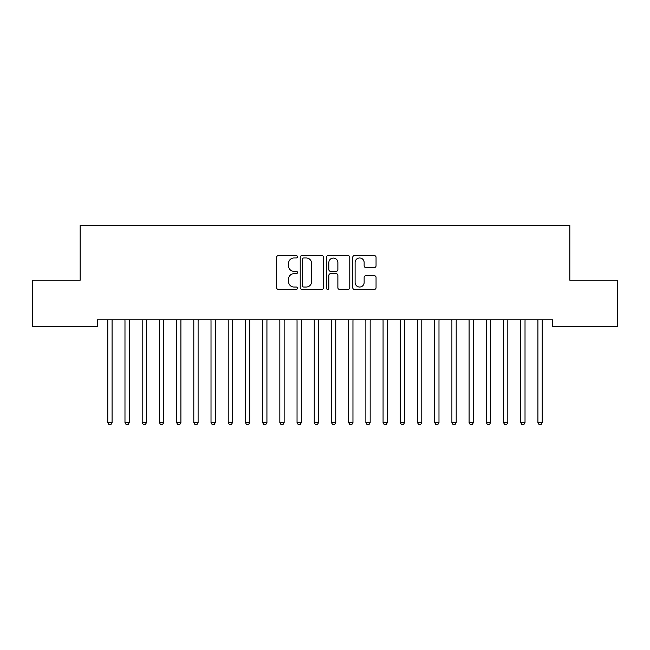 <?xml version="1.0" encoding="UTF-8"?>
<svg xmlns="http://www.w3.org/2000/svg" width="650" height="650" viewBox="0 0 650 650"><rect width="100%" height="100%" fill="white"/><g stroke="black" fill="none" stroke-linecap="round" stroke-linejoin="round"><path stroke-width="0.97" d="M297.473 256.799A1.186 1.186 0 0 0 296.286 255.613L278.346 255.613A1.69 1.69 0 0 0 276.656 257.303L276.656 287.706A1.69 1.69 0 0 0 278.346 289.396L296.286 289.396A1.186 1.186 0 0 0 297.473 288.21A1.186 1.186 0 0 0 296.286 287.032L293.971 287.032A5.403 5.403 0 0 1 288.559 281.629L288.559 279.094A5.403 5.403 0 0 1 293.971 273.691L296.286 273.691A1.186 1.186 0 0 0 297.473 272.504A1.186 1.186 0 0 0 296.286 271.326L293.971 271.326A5.403 5.403 0 0 1 288.559 265.915L288.559 263.388A5.403 5.403 0 0 1 293.971 257.977L296.286 257.977A1.186 1.186 0 0 0 297.473 256.799M374.359 267.524A1.69 1.69 0 0 0 376.049 265.834L376.049 257.303A1.69 1.69 0 0 0 374.359 255.613L354.429 255.613A1.69 1.69 0 0 0 352.739 257.303L352.739 287.706A1.69 1.69 0 0 0 354.429 289.396L374.359 289.396A1.69 1.69 0 0 0 376.049 287.706L376.049 277.404A1.69 1.69 0 0 0 374.359 275.714L365.828 275.714A1.69 1.69 0 0 0 364.138 277.404L364.138 282.514A4.518 4.518 0 0 1 359.621 287.032A4.518 4.518 0 0 1 355.103 282.514L355.103 262.494A4.518 4.518 0 0 1 359.621 257.977A4.518 4.518 0 0 1 364.138 262.494L364.138 265.834A1.69 1.69 0 0 0 365.828 267.524L374.359 267.524M552.63 319.824L97.37 319.824L97.37 326.706L32.5 326.706L32.5 280.248L80.161 280.248L80.161 225.193L569.839 225.193L569.839 280.248L617.5 280.248L617.5 326.706L552.63 326.706L552.63 319.824M323.521 257.303A1.69 1.69 0 0 0 321.831 255.613L301.901 255.613A1.69 1.69 0 0 0 300.219 257.303L300.219 287.706A1.69 1.69 0 0 0 301.901 289.396L321.831 289.396A1.69 1.69 0 0 0 323.521 287.706L323.521 257.303M328.169 255.613L348.099 255.613A1.69 1.69 0 0 1 349.781 257.303L349.781 287.706A1.69 1.69 0 0 1 348.099 289.396L339.568 289.396A1.69 1.69 0 0 1 337.878 287.706L337.878 275.373A1.69 1.69 0 0 0 336.188 273.691L330.533 273.691A1.69 1.69 0 0 0 328.843 275.373L328.843 288.21A1.186 1.186 0 0 1 327.657 289.396A1.186 1.186 0 0 1 326.479 288.21L326.479 257.303A1.69 1.69 0 0 1 328.169 255.613M303.761 257.977A1.186 1.186 0 0 0 302.583 259.163L302.583 285.846A1.186 1.186 0 0 0 303.761 287.032L306.215 287.032A5.403 5.403 0 0 0 311.618 281.629L311.618 263.388A5.403 5.403 0 0 0 306.215 257.977L303.761 257.977M337.878 262.584A4.518 4.518 0 0 0 333.361 258.066A4.518 4.518 0 0 0 328.843 262.584L328.843 269.636A1.69 1.69 0 0 0 330.533 271.326L336.188 271.326A1.69 1.69 0 0 0 337.878 269.636L337.878 262.584M107.648 320.076A1.723 1.723 -179.3 0 1 107.778 320.718A1.723 1.723 0 0 0 107.648 320.076L107.551 319.824M112.304 319.824L112.198 320.076A1.723 1.723 0 0 0 112.076 320.718L112.076 422.573L107.778 422.573L107.778 320.718M112.076 422.573L110.784 424.808L109.07 424.808L107.778 422.573M124.857 320.076A1.723 1.723 -179.3 0 1 124.979 320.718A1.723 1.723 0 0 0 124.857 320.076L124.759 319.824M142.066 320.076A1.723 1.723 -179.3 0 1 142.188 320.718A1.723 1.723 0 0 0 142.066 320.076L141.96 319.824M129.513 319.824L129.407 320.076A1.723 1.723 0 0 0 129.285 320.718L129.285 422.573L124.979 422.573L124.979 320.718M129.285 422.573L127.993 424.808L126.271 424.808L124.979 422.573M146.713 319.824L146.616 320.076A1.723 1.723 0 0 0 146.486 320.718L146.486 422.573L142.188 422.573L142.188 320.718M146.486 422.573L145.202 424.808L143.479 424.808L142.188 422.573M159.266 320.076A1.723 1.723 -179.3 0 1 159.396 320.718A1.723 1.723 0 0 0 159.266 320.076L159.169 319.824M176.475 320.076A1.723 1.723 -179.3 0 1 176.597 320.718A1.723 1.723 0 0 0 176.475 320.076L176.369 319.824M163.922 319.824L163.816 320.076A1.723 1.723 0 0 0 163.694 320.718L163.694 422.573L159.396 422.573L159.396 320.718M163.694 422.573L162.403 424.808L160.68 424.808L159.396 422.573M181.131 319.824L181.025 320.076A1.723 1.723 0 0 0 180.903 320.718L180.903 422.573L176.597 422.573L176.597 320.718M180.903 422.573L179.611 424.808L177.889 424.808L176.597 422.573M193.684 320.076A1.723 1.723 -179.3 0 1 193.806 320.718A1.723 1.723 0 0 0 193.684 320.076L193.578 319.824M198.331 319.824L198.234 320.076A1.723 1.723 0 0 0 198.104 320.718L198.104 422.573L193.806 422.573L193.806 320.718M198.104 422.573L196.82 424.808L195.097 424.808L193.806 422.573M210.884 320.076A1.723 1.723 -179.3 0 1 211.014 320.718A1.723 1.723 0 0 0 210.884 320.076L210.787 319.824M215.54 319.824L215.434 320.076A1.723 1.723 0 0 0 215.312 320.718L215.312 422.573L211.014 422.573L211.014 320.718M215.312 422.573L214.021 424.808L212.298 424.808L211.014 422.573M228.093 320.076A1.723 1.723 -179.3 0 1 228.215 320.718A1.723 1.723 0 0 0 228.093 320.076L227.988 319.824M232.741 319.824L232.643 320.076A1.723 1.723 0 0 0 232.521 320.718L232.521 422.573L228.215 422.573L228.215 320.718M232.521 422.573L231.229 424.808L229.507 424.808L228.215 422.573M245.302 320.076A1.723 1.723 -179.3 0 1 245.424 320.718A1.723 1.723 0 0 0 245.302 320.076L245.196 319.824M249.949 319.824L249.852 320.076A1.723 1.723 0 0 0 249.722 320.718L249.722 422.573L245.424 422.573L245.424 320.718M249.722 422.573L248.43 424.808L246.716 424.808L245.424 422.573M262.502 320.076A1.723 1.723 -179.3 0 1 262.632 320.718A1.723 1.723 0 0 0 262.502 320.076L262.405 319.824M267.158 319.824L267.053 320.076A1.723 1.723 0 0 0 266.931 320.718L266.931 422.573L262.632 422.573L262.632 320.718M266.931 422.573L265.639 424.808L263.916 424.808L262.632 422.573M279.711 320.076A1.723 1.723 -179.3 0 1 279.833 320.718A1.723 1.723 0 0 0 279.711 320.076L279.606 319.824M284.359 319.824L284.261 320.076A1.723 1.723 0 0 0 284.139 320.718L284.139 422.573L279.833 422.573L279.833 320.718M284.139 422.573L282.848 424.808L281.125 424.808L279.833 422.573M296.92 320.076A1.723 1.723 -179.3 0 1 297.042 320.718A1.723 1.723 0 0 0 296.92 320.076L296.814 319.824M301.567 319.824L301.47 320.076A1.723 1.723 0 0 0 301.34 320.718L301.34 422.573L297.042 422.573L297.042 320.718M301.34 422.573L300.048 424.808L298.334 424.808L297.042 422.573M314.121 320.076A1.723 1.723 -179.3 0 1 314.243 320.718A1.723 1.723 0 0 0 314.121 320.076L314.023 319.824M318.776 319.824L318.671 320.076A1.723 1.723 0 0 0 318.549 320.718L318.549 422.573L314.243 422.573L314.243 320.718M318.549 422.573L317.257 424.808L315.534 424.808L314.243 422.573M331.329 320.076A1.723 1.723 -179.3 0 1 331.451 320.718A1.723 1.723 0 0 0 331.329 320.076L331.224 319.824M335.977 319.824L335.879 320.076A1.723 1.723 0 0 0 335.757 320.718L335.757 422.573L331.451 422.573L331.451 320.718M335.757 422.573L334.466 424.808L332.743 424.808L331.451 422.573M348.53 320.076A1.723 1.723 -179.3 0 1 348.66 320.718A1.723 1.723 0 0 0 348.53 320.076L348.433 319.824M353.186 319.824L353.08 320.076A1.723 1.723 0 0 0 352.958 320.718L352.958 422.573L348.66 422.573L348.66 320.718M352.958 422.573L351.666 424.808L349.952 424.808L348.66 422.573M365.739 320.076A1.723 1.723 -179.3 0 1 365.861 320.718A1.723 1.723 0 0 0 365.739 320.076L365.641 319.824M370.394 319.824L370.289 320.076A1.723 1.723 0 0 0 370.167 320.718L370.167 422.573L365.861 422.573L365.861 320.718M370.167 422.573L368.875 424.808L367.152 424.808L365.861 422.573M382.947 320.076A1.723 1.723 -179.3 0 1 383.069 320.718A1.723 1.723 0 0 0 382.947 320.076L382.842 319.824M387.595 319.824L387.498 320.076A1.723 1.723 0 0 0 387.368 320.718L387.368 422.573L383.069 422.573L383.069 320.718M387.368 422.573L386.084 424.808L384.361 424.808L383.069 422.573M400.148 320.076A1.723 1.723 -179.3 0 1 400.278 320.718A1.723 1.723 0 0 0 400.148 320.076L400.051 319.824M404.804 319.824L404.698 320.076A1.723 1.723 0 0 0 404.576 320.718L404.576 422.573L400.278 422.573L400.278 320.718M404.576 422.573L403.284 424.808L401.57 424.808L400.278 422.573M417.357 320.076A1.723 1.723 -179.3 0 1 417.479 320.718A1.723 1.723 0 0 0 417.357 320.076L417.259 319.824M422.012 319.824L421.907 320.076A1.723 1.723 0 0 0 421.785 320.718L421.785 422.573L417.479 422.573L417.479 320.718M421.785 422.573L420.493 424.808L418.771 424.808L417.479 422.573M434.566 320.076A1.723 1.723 -179.3 0 1 434.688 320.718A1.723 1.723 0 0 0 434.566 320.076L434.46 319.824M439.213 319.824L439.116 320.076A1.723 1.723 0 0 0 438.986 320.718L438.986 422.573L434.688 422.573L434.688 320.718M438.986 422.573L437.702 424.808L435.979 424.808L434.688 422.573M451.766 320.076A1.723 1.723 -179.3 0 1 451.896 320.718A1.723 1.723 0 0 0 451.766 320.076L451.669 319.824M456.422 319.824L456.316 320.076A1.723 1.723 0 0 0 456.194 320.718L456.194 422.573L451.896 422.573L451.896 320.718M456.194 422.573L454.902 424.808L453.18 424.808L451.896 422.573M468.975 320.076A1.723 1.723 -179.3 0 1 469.097 320.718A1.723 1.723 0 0 0 468.975 320.076L468.869 319.824M473.631 319.824L473.525 320.076A1.723 1.723 0 0 0 473.403 320.718L473.403 422.573L469.097 422.573L469.097 320.718M473.403 422.573L472.111 424.808L470.389 424.808L469.097 422.573M486.184 320.076A1.723 1.723 -179.3 0 1 486.306 320.718A1.723 1.723 0 0 0 486.184 320.076L486.078 319.824M490.831 319.824L490.734 320.076A1.723 1.723 0 0 0 490.604 320.718L490.604 422.573L486.306 422.573L486.306 320.718M490.604 422.573L489.32 424.808L487.598 424.808L486.306 422.573M503.384 320.076A1.723 1.723 -179.3 0 1 503.514 320.718A1.723 1.723 0 0 0 503.384 320.076L503.287 319.824M508.04 319.824L507.934 320.076A1.723 1.723 0 0 0 507.812 320.718L507.812 422.573L503.514 422.573L503.514 320.718M507.812 422.573L506.521 424.808L504.798 424.808L503.514 422.573M520.593 320.076A1.723 1.723 -179.3 0 1 520.715 320.718A1.723 1.723 0 0 0 520.593 320.076L520.488 319.824M525.241 319.824L525.143 320.076A1.723 1.723 0 0 0 525.021 320.718L525.021 422.573L520.715 422.573L520.715 320.718M525.021 422.573L523.729 424.808L522.007 424.808L520.715 422.573M537.802 320.076A1.723 1.723 -179.3 0 1 537.924 320.718A1.723 1.723 0 0 0 537.802 320.076L537.696 319.824M542.449 319.824L542.352 320.076A1.723 1.723 0 0 0 542.222 320.718L542.222 422.573L537.924 422.573L537.924 320.718M542.222 422.573L540.93 424.808L539.216 424.808L537.924 422.573"/></g></svg>
